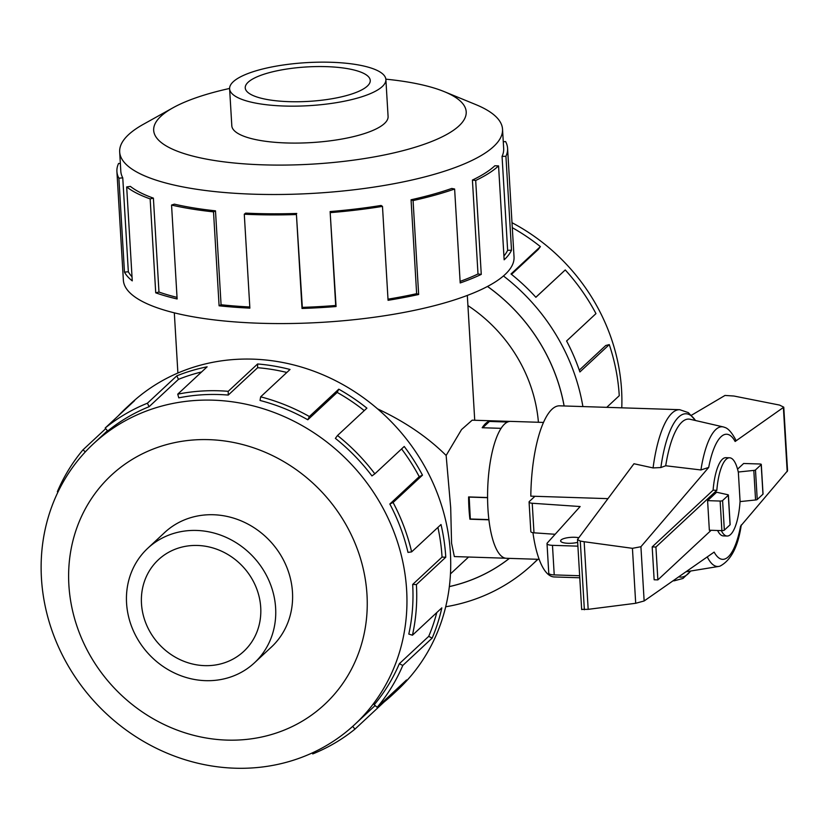 <?xml version="1.0" encoding="UTF-8"?>
<svg xmlns="http://www.w3.org/2000/svg" width="829" height="829" viewBox="0 0 829 829"><rect width="100%" height="100%" fill="white"/><g stroke="black" fill="none" stroke-linecap="round" stroke-linejoin="round"><path stroke-width="1.24" d="M505.607 558.218L454.344 556.57L451.567 543.202L450.696 507.762L446.137 455.463C427.629 437.111 404.77 421.578 377.558 408.863M446.137 455.463L461.535 429.577L472.178 420.179L510.011 421.401M564.093 405.972A176.069 160.577 -133 0 0 487.493 286.461M538.425 422.272A146.754 133.842 -133 0 0 467.919 305.6M141.479 603.636A62.621 57.108 47 0 1 158.432 559.72A62.621 57.108 47 0 1 222.006 551.399A62.621 57.108 47 0 1 260.72 607.47A62.621 57.108 47 0 1 243.767 651.376A62.621 57.108 47 0 1 180.194 659.708A62.621 57.108 47 0 1 141.479 603.636M326.543 66.652A62.621 17.243 176.6 0 1 370.252 80.444A62.621 17.243 176.6 0 1 288.948 101.656A62.621 17.243 176.6 0 1 245.239 87.874A62.621 17.243 176.6 0 1 248.13 82.237A62.621 17.243 176.6 0 1 326.543 66.652M488.913 519.824L469.919 519.213A68.444 20.808 -88.2 0 1 468.955 508.353A68.444 20.808 -88.2 0 1 468.592 496.934L487.587 497.545M126.568 603.149A78.268 71.387 -133 0 0 174.96 673.241A78.268 71.387 -133 0 0 254.43 662.837A78.268 71.387 -133 0 0 275.622 607.947A78.268 71.387 -133 0 0 227.229 537.866A78.268 71.387 -133 0 0 147.759 548.27A78.268 71.387 -133 0 0 126.568 603.149M233.218 81.76A78.268 21.554 -3.4 0 0 229.612 88.796A78.268 21.554 -3.4 0 0 296.492 106.133A78.268 21.554 -3.4 0 0 382.273 86.558A78.268 21.554 -3.4 0 0 385.879 79.511A78.268 21.554 -3.4 0 0 318.999 62.175A78.268 21.554 -3.4 0 0 233.218 81.76M512.001 222.7A191.758 174.888 47 0 1 621.574 389.951A191.758 174.888 47 0 1 621.771 407.827M537.679 559.295A195.675 178.453 47 0 1 532.291 564.549A195.675 178.453 47 0 1 445.701 606.776M487.525 286.44A176.111 160.608 47 0 1 564.134 405.972M406.635 590.072A191.758 174.888 -133 0 0 288.067 418.355A191.758 174.888 -133 0 0 93.366 443.847A191.758 174.888 -133 0 0 41.45 578.31A191.758 174.888 -133 0 0 160.007 750.027A191.758 174.888 -133 0 0 354.708 724.536A191.758 174.888 -133 0 0 406.635 590.072M366.988 594.673A156.536 142.764 -133 0 0 209.012 439.65A156.536 142.764 -133 0 0 68.88 585.077A156.536 142.764 -133 0 0 226.856 740.1A156.536 142.764 -133 0 0 366.988 594.673M412.666 584.455A191.758 174.888 47 0 1 408.801 634.071L412.448 635.211L441.836 607.854A195.675 178.453 47 0 1 432.158 638.102L402.78 665.449L399.329 663.718A191.758 174.888 47 0 1 374.211 704.743L377.154 707.324L406.531 679.967A195.675 178.453 47 0 1 392.801 694.433L397.412 690.132A195.675 178.453 -133 0 0 450.385 552.922A195.675 178.453 -133 0 0 329.403 377.692A195.675 178.453 -133 0 0 130.733 403.713L126.122 408.003A195.675 178.453 47 0 1 134.567 400.666L105.19 428.013A195.675 178.453 47 0 1 147.427 403.205L176.805 375.848A195.675 178.453 47 0 1 207.126 366.812L177.738 394.169A195.675 178.453 47 0 1 228.224 391.319L257.601 363.972A195.675 178.453 47 0 1 290.036 369.475L260.658 396.832A195.675 178.453 47 0 1 309.383 416.531L338.771 389.174A195.675 178.453 47 0 1 366.905 408.148L337.517 435.505A195.675 178.453 47 0 1 374.843 473.825L404.22 446.468A195.675 178.453 47 0 1 422.479 475.152L393.101 502.498A195.675 178.453 47 0 1 411.63 551.876L441.007 524.519A195.675 178.453 47 0 1 445.774 557.212L416.396 584.569L412.666 584.455L442.044 557.098A191.758 174.888 -133 0 0 437.909 527.399M57.978 492.001L57.367 491.69A195.675 178.453 47 0 1 82.993 449.826L105.718 428.666M118.195 415.909A195.675 178.453 47 0 1 126.122 408.003M393.101 502.498L389.837 504.022A191.758 174.888 47 0 1 407.992 552.404L411.63 551.876M389.837 504.022L419.225 476.665A191.758 174.888 -133 0 0 401.588 448.924M337.517 435.505L335.372 438.365A191.758 174.888 47 0 1 371.941 475.919L374.843 473.825M364.252 410.614A191.758 174.888 -133 0 0 337.175 392.418L338.771 389.174M260.658 396.832L260.047 400.469A191.758 174.888 47 0 1 307.797 419.775L337.175 392.418M286.834 372.459A191.758 174.888 -133 0 0 257.643 367.713L257.601 363.972M177.738 394.169L178.784 397.847A191.758 174.888 47 0 1 228.255 395.07L257.643 367.713M201.602 371.952A191.758 174.888 -133 0 0 178.463 379.361L176.805 375.848M105.19 428.013L107.687 431.028A191.758 174.888 47 0 1 149.075 406.718L178.463 379.361M229.602 88.454A156.536 43.108 -3.4 0 0 172.992 107.791L143.334 124.319A191.758 52.797 -3.4 0 0 128.505 134.712A191.758 52.797 -3.4 0 0 119.677 151.966A191.758 52.797 -3.4 0 0 283.528 194.442A191.758 52.797 -3.4 0 0 493.69 146.474A191.758 52.797 -3.4 0 0 502.529 129.22A191.758 52.797 -3.4 0 0 475.753 104.568L444.354 91.677A156.536 43.108 -3.4 0 0 385.848 79.169M172.992 107.791A156.536 43.108 -3.4 0 0 160.888 116.278A156.536 43.108 -3.4 0 0 262.948 164.836A156.536 43.108 -3.4 0 0 458.997 125.884A156.536 43.108 -3.4 0 0 444.354 91.677M296.751 213.457A191.758 52.797 176.6 0 1 245.643 213.126L244.286 214.214L249.871 308.139A195.675 53.875 176.6 0 1 219.094 305.797L213.519 211.872L215.488 210.835A191.758 52.797 176.6 0 1 174.359 204.152L171.551 205.053L177.126 298.968A195.675 53.875 176.6 0 1 155.728 292.824L150.153 198.908L153.396 198.131A191.758 52.797 176.6 0 1 130.391 186.401L126.682 186.939L132.257 280.865A195.675 53.875 176.6 0 1 124.474 272.13L118.889 178.214A195.675 53.875 176.6 0 1 116.91 171.489L123.366 280.161A195.675 53.875 -3.4 0 0 290.564 323.507A195.675 53.875 -3.4 0 0 505.016 274.554A195.675 53.875 -3.4 0 0 514.032 256.949L507.576 148.287A195.675 53.875 176.6 0 1 505.928 156.298L511.514 250.223A195.675 53.875 176.6 0 1 504.146 259.809L498.561 165.893L494.84 165.769A191.758 52.797 176.6 0 1 472.416 180.069L475.691 180.473L481.266 274.399A195.675 53.875 176.6 0 1 460.199 282.948L454.624 189.022L451.774 188.442A191.758 52.797 176.6 0 1 411.06 199.768L413.07 200.577L418.655 294.492A195.675 53.875 176.6 0 1 388.065 300.305L382.48 206.39L381.081 205.457A191.758 52.797 176.6 0 1 330.118 211.561L336.066 306.533A195.675 53.875 176.6 0 1 302.015 308.461L296.43 214.545L302.326 307.372A191.758 52.797 -3.4 0 0 335.704 305.486L336.066 306.533M503.276 141.78L505.597 141.562A195.675 53.875 176.6 0 1 507.576 148.287M503.918 256.016A191.758 52.797 -3.4 0 0 507.638 250.296L511.514 250.223M502.529 129.22L503.669 148.515A191.758 52.797 176.6 0 1 502.063 156.37L507.638 250.296M270.099 648.247A78.289 71.398 -133 0 0 271.28 647.18A78.289 71.398 -133 0 0 292.482 592.279A78.289 71.398 -133 0 0 244.078 522.166A78.289 71.398 -133 0 0 164.588 532.581A78.289 71.398 -133 0 0 163.427 533.679M231.778 125.241A78.289 21.554 -3.4 0 0 231.788 125.718A78.289 21.554 -3.4 0 0 298.678 143.065A78.289 21.554 -3.4 0 0 384.49 123.48A78.289 21.554 -3.4 0 0 388.096 116.433A78.289 21.554 -3.4 0 0 388.045 115.956M539.14 559.337L506.301 558.28A68.486 20.818 -88.2 0 1 487.949 508.975A68.486 20.818 -88.2 0 1 510.716 421.381L543.544 422.438M577.678 542.342A10.767 2.964 176.6 0 1 568.124 543.296A10.767 2.964 176.6 0 1 560.622 540.922A10.767 2.964 176.6 0 1 574.59 537.275A10.767 2.964 176.6 0 1 578.683 537.71M657.863 579.885L654.143 579.772L652.185 546.902L655.915 547.026L657.863 579.885L711.147 530.28M577.896 546.156L552.477 545.337A7.824 2.155 176.6 0 1 547.016 543.606A7.824 2.155 176.6 0 1 547.192 543.099L580.134 506.529L532.228 503.255A5.865 1.617 176.6 0 1 529.078 502.022A5.865 1.617 176.6 0 1 529.348 501.493L534.933 496.291M547.016 543.606L548.767 573.191A7.824 2.155 -3.4 0 0 554.228 574.911L579.658 575.73M555.14 534.28L533.99 532.829L532.228 503.255M529.078 502.022L530.829 531.596A5.865 1.617 -3.4 0 0 533.99 532.829M721.334 530.612A39.139 11.896 91.8 0 0 727.106 536.031L723.375 535.907A39.139 11.896 -88.2 0 1 717.603 530.487M727.106 536.031A39.139 11.896 91.8 0 0 740.069 501.182L738.359 472.426A39.139 11.896 91.8 0 0 729.624 457.795A39.139 11.896 91.8 0 0 716.826 490.322L655.915 547.026M652.185 546.902L713.095 490.198L716.826 490.322M488.882 519.596L470.323 518.995L469.173 496.954M487.587 497.69L469.017 497.089M507.628 422.034L489.473 421.443L482.696 427.743M713.095 490.198A39.139 11.896 -88.2 0 1 725.893 457.681L729.624 457.795M730.152 524.643L728.39 495.068A1.959 0.539 176.6 0 0 727.717 494.706L716.629 492.229L707.593 500.643L709.344 530.228L721.893 530.633A1.959 0.539 -3.4 0 0 724.339 530.145L730.059 524.819A1.959 0.539 -3.4 0 0 730.152 524.643A1.959 0.539 -3.4 0 0 730.038 524.477M737.561 469.152L743.654 463.484L759.924 464.002A1.959 0.539 176.6 0 1 761.291 464.437A1.959 0.539 176.6 0 1 761.198 464.613L755.478 469.939A1.959 0.539 176.6 0 1 753.81 470.406L738.276 472.022M740.048 501.597L755.571 499.98A1.959 0.539 -3.4 0 0 757.24 499.514L762.96 494.188A1.959 0.539 -3.4 0 0 763.043 494.011A1.959 0.539 -3.4 0 0 762.939 493.846M753.81 470.406L755.571 499.98M728.39 495.068A1.959 0.539 176.6 0 1 728.308 495.245L722.587 500.561A1.959 0.539 176.6 0 1 720.132 501.048L707.593 500.643M653.076 467.929L660.868 467.546L665.708 465.763L700.93 469.96L708.691 467.432L640.921 546.726L632.434 548.321L584.155 541.731L580.279 541.057L577.502 539.513L633.967 463.743L653.076 467.929A85.605 26.031 91.8 0 1 679.707 409.692L559.71 405.827A85.605 26.031 91.8 0 0 530.809 496.156L607.885 498.643M546.373 533.679L533.513 532.778M691.448 415.246L725.012 395.443L733.893 396.024L779.54 405.07L783.768 407.184L735.136 441.484L735.831 440.023C731.769 432.417 728.017 428.189 724.567 427.36A69.905 21.253 91.8 0 0 723.313 426.935A69.905 21.253 91.8 0 0 700.93 469.96M581.792 609.388L588.175 609.336L635.698 603.284L644.143 600.973L714.142 552.104A62.569 19.026 91.8 0 0 740.587 526.156L787.55 470.799L783.768 407.184M635.698 603.284L632.434 548.321M588.175 609.336L584.155 541.731M723.313 426.935L690.111 419.277A76.496 23.253 91.8 0 0 665.708 465.763M533.016 533.244A85.605 26.031 91.8 0 0 554.197 576.953L579.782 577.782M707.272 556.891A69.905 21.253 91.8 0 0 718.826 566.414A69.905 21.253 91.8 0 0 720.1 566.083C731.105 560.197 738.162 546.466 741.271 524.912M502.063 156.37L505.928 156.298M472.416 180.069L478.001 273.984L481.266 274.399M460.105 281.383A191.758 52.797 -3.4 0 0 478.001 273.984M498.561 165.893A195.675 53.875 176.6 0 1 475.691 180.473M411.06 199.768L416.635 293.684L418.655 294.492M387.993 299.165A191.758 52.797 -3.4 0 0 416.635 293.684M454.624 189.022A195.675 53.875 176.6 0 1 413.07 200.577M330.118 211.561L335.704 305.486M302.326 307.372L302.015 308.461M382.48 206.39A195.675 53.875 176.6 0 1 330.491 212.618M215.488 210.835L221.074 304.751A191.758 52.797 -3.4 0 0 249.798 306.979M221.074 304.751L219.094 305.797M296.43 214.545A195.675 53.875 176.6 0 1 244.286 214.214M153.396 198.131L158.971 292.046A191.758 52.797 -3.4 0 0 177.033 297.373M158.971 292.046L155.728 292.824M213.519 211.872A195.675 53.875 176.6 0 1 171.551 205.053M118.889 178.214L122.765 177.841L128.34 271.767A191.758 52.797 -3.4 0 0 132.008 276.751M128.34 271.767L124.474 272.13M150.153 198.908A195.675 53.875 176.6 0 1 126.682 186.939M120.36 163.448L118.557 163.479A195.675 53.875 176.6 0 0 116.91 171.489M122.765 177.841A191.758 52.797 176.6 0 1 120.816 171.261L119.677 151.966M85.335 451.867L82.993 449.826M149.075 406.718L147.427 403.205M228.255 395.07L228.224 391.319M307.797 419.775L309.383 416.531M419.225 476.665L422.479 475.152M442.044 557.098L445.774 557.212M399.329 663.718L428.707 636.361A191.758 174.888 -133 0 0 436.779 612.548M428.707 636.361L432.158 638.102M416.396 584.569A195.675 178.453 47 0 1 412.448 635.211M392.801 694.433A195.675 178.453 47 0 1 384.345 701.769L354.967 729.126L352.698 726.391M383.806 701.127L384.345 701.769M402.78 665.449A195.675 178.453 47 0 1 377.154 707.324M312.253 752.939L312.73 753.934A195.675 178.453 47 0 0 354.967 729.126M606.745 407.34L619.263 395.692A195.675 178.453 -133 0 0 609.274 344.605L579.896 371.962A195.675 178.453 -133 0 0 566.59 340.978L595.968 313.621A195.675 178.453 -133 0 0 565.254 269.943L535.876 297.29A195.675 178.453 -133 0 0 511.006 273.974L540.384 246.617L538.239 249.477L511.503 274.368M579.274 370.159L605.75 345.506L609.274 344.605M535.845 297.259L565.254 269.943M540.384 246.617A195.675 178.453 -133 0 0 512.291 227.674M509.41 558.383A176.111 160.608 47 0 1 449.349 586.611M503.441 275.964A195.675 178.453 47 0 1 582.891 406.573M501.151 428.344L482.177 427.733A68.444 20.808 -88.2 0 1 489.141 421.246L508.053 421.847M449.359 586.569A176.069 160.577 -133 0 0 509.348 558.383M554.228 574.911L552.477 545.337M721.893 530.633L720.132 501.048M761.198 464.613L762.96 494.188M755.478 469.939L757.24 499.514M724.339 530.145L722.587 500.561M730.059 524.819L728.308 495.245M787.198 471.618L783.405 407.785M644.143 600.973L640.921 546.726M584.362 609.75L580.279 541.057M695.458 420.51A81.698 24.839 91.8 0 0 660.868 467.546M673.158 580.714A85.605 26.031 91.8 0 0 674.195 580.818L673.065 580.787M678.785 576.787A81.698 24.839 91.8 0 0 690.609 571.036M735.136 441.484A62.569 19.026 91.8 0 0 708.691 467.432M474.727 420.262L467.318 295.425M468.582 557.026L450.468 573.896M272.44 646.071L254.43 662.837M231.84 126.205L229.612 88.796M532.291 564.549L537.928 559.306M93.366 443.847L107.449 430.738M761.291 464.437L763.043 494.011M581.668 609.574L577.502 539.513M679.707 409.692L688.35 412.635L695.583 420.541M690.733 571.015L682.982 578.455L674.195 580.818M718.826 566.414L685.925 571.803M354.708 724.536L375.122 705.541M388.107 116.92L385.879 79.511M165.769 531.503L147.759 548.27M177.893 373.019L174.318 312.834"/></g></svg>

